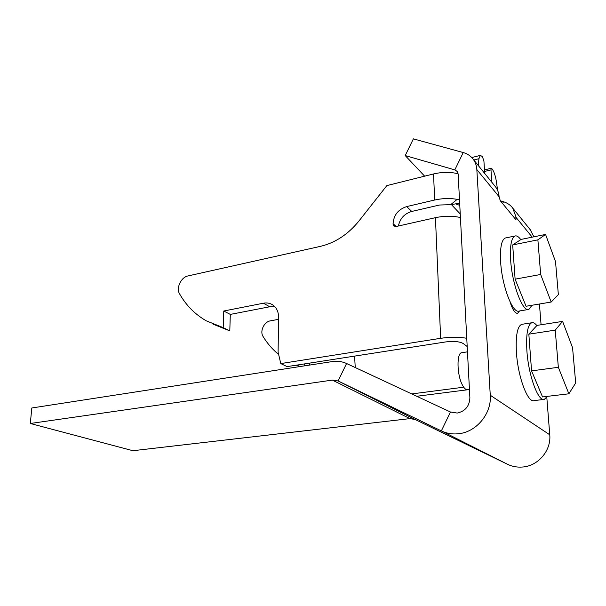 <?xml version="1.0" encoding="UTF-8"?>
<svg xmlns="http://www.w3.org/2000/svg" width="606" height="606" viewBox="0 0 606 606"><rect width="100%" height="100%" fill="white"/><g stroke="black" fill="none" stroke-linecap="round" stroke-linejoin="round"><path stroke-width="0.91" d="M512.684 244.93L521.099 239.415L545.567 234.439L555.52 261.61L558.353 294.614L551.187 302.038L526.053 306.257L515.108 279.161L512.684 244.93L537.886 239.855L545.567 234.439M551.187 302.038L540.658 274.48L515.108 279.161M540.658 274.48L537.886 239.855M469.877 397.763C469.483 406.179 465.249 411.277 457.182 413.057L450.463 411.997L346.579 363.509C342.095 361.456 337.322 360.812 332.285 361.57L31.823 407.982L30.3 423.488L332.376 380.098L338.103 380.954L441.35 430.904C446.577 433.396 452.182 434.358 458.166 433.775C476.157 432.358 491.799 413.716 490.269 395.241L476.839 169.566C476.581 165.597 475.354 162.135 473.15 159.173C470.657 155.916 467.355 153.704 463.242 152.553L413.368 138.857L405.217 155.568L454.818 169.885L457.144 171.422L458.151 174.164L469.877 397.763M546.794 397.203L549.756 434.782C551.369 450.546 538.067 466.112 522.38 467.037C517.153 467.438 512.229 466.529 507.601 464.317L415.087 419.473L409.936 418.617L132.903 450.712L30.3 423.488M539.438 304.007L541.075 324.763M509.926 301.546C512.547 309.704 515.115 313.628 517.63 313.317L519.539 310.961M494.723 185.822L495.511 186.792C497.632 189.655 498.836 192.966 499.109 196.745L500.298 200.76L515.554 219.274L515.948 219.486L516.267 217.69L512.744 208.093C510.411 205.04 507.336 202.934 503.518 201.76L500.329 200.798M533.894 236.817L530.197 229.651M460.242 213.963L451.356 204.54M424.639 176.172L405.217 155.568M469.43 389.317L467.537 389.56C465.787 389.878 463.991 388.211 462.158 384.552C456.894 374.447 456.606 353.184 461.598 352.722L462.007 352.662M530.492 356.487L530.091 351.162M528.833 334.171L537.007 325.399L562.603 321.385L572.549 347.662L575.7 382.954L568.875 393.802L542.544 396.938L531.56 370.872L528.833 334.171L555.232 330.134L562.603 321.385M568.875 393.802L558.346 367.297L531.56 370.872M558.346 367.297L555.232 330.134M466.756 338.269C458.636 336.928 449.932 336.944 440.653 338.307L280.783 363.577L287.092 366.615L445.675 341.928C453.689 340.958 459.537 341.489 463.204 343.534L467.188 346.511M459.477 199.366L457.197 199.351C449.917 198.071 442.41 198.291 434.669 200.018L406.656 206.593C398.187 209.418 393.658 215.122 393.067 223.705L393.779 225.962L396.074 226.53L435.434 217.675C444.296 215.819 452.621 215.766 460.424 217.531M459.674 203.199L450.652 204.692L439.517 205.017L411.739 211.449C404.399 213.691 399.952 218.539 398.415 226M213.085 324.18L229.795 330.876L223.22 327.626L206.381 320.885C195.003 314.37 186.05 305.326 179.52 293.758C175.945 288.024 181.088 277.177 187.951 275.95L320.468 246.347C335.232 242.824 348.049 234.393 358.919 221.038L386.855 185.595L433.54 173.952C442.244 171.93 450.432 171.869 458.121 173.778M229.795 330.876L230.31 314.408L223.773 311.007L223.22 327.626M230.31 314.408L269.723 306.772L274.927 306.787M280.783 363.577L278.101 352.207L278.586 317.317C278.525 311.704 276.541 307.545 272.639 304.841C269.905 303.114 266.837 302.576 263.436 303.212L223.773 311.007M457.197 199.351L450.652 204.692M484.686 173.422L483.914 160.954L482.331 156.507L480.316 155.386L478.937 158.704L478.285 165.514M456.076 204.033L459.787 205.396M355.245 367.554L354.593 356.108M304.56 363.895L304.553 365.85M309.59 363.108L309.59 365.07M300.334 366.501L296.629 365.13M278.639 354.487C272.473 349.397 267.284 343.405 263.087 336.519C259.588 331.308 264.072 321.748 270.428 320.839L278.555 319.339M299.402 366.645L296.311 365.176M463.704 387.196L411.739 393.923M469.445 389.529L416.761 396.271M497.67 190.557L496.17 180.33C495.231 175.21 493.89 171.437 492.163 169.013L491.299 168.248L490.974 169.892L491.769 182.171M497.321 189.792L497.897 190.504M547.226 396.385L544.355 399.384C538.264 402.058 528.47 375.531 526.894 350.874C525.963 334.171 527.599 324.793 531.788 322.748C533.341 322.324 535.022 323.271 536.833 325.581M543.658 399.46L534.121 400.589C527.818 403.27 517.895 376.924 516.426 352.381C515.57 335.762 517.312 326.422 521.645 324.354L522.334 324.248M532.023 305.25L528.879 309.408C522.751 312.476 512.07 284.29 510.638 260.012C509.866 245.824 511.32 237.817 515.002 236.007C516.736 235.484 518.66 236.696 520.766 239.635M528.258 309.514L519.122 311.029C512.79 314.12 501.973 286.115 500.639 261.951C499.935 247.824 501.48 239.84 505.283 238.006L505.896 237.878M507.601 464.317L441.35 430.904L450.463 411.997M346.579 363.509L338.103 380.954L415.087 419.473M409.936 418.617L332.376 380.098M549.756 434.782L490.269 395.241M532.22 237.158L516.267 217.69L514.555 218.062M499.109 196.745L476.839 169.566M503.518 201.76L502.632 203.593M454.818 169.885L463.242 152.553M393.067 223.705L396.21 226.5M393.082 224.281L395.68 226.591M406.656 206.593L411.739 211.449M269.723 306.772L263.436 303.212M434.669 200.018L433.54 173.952M440.653 338.307L435.434 217.675M473.816 159.992L478.937 158.704M484.565 171.453L490.974 169.892M517.251 313.378L517.63 313.317M530.932 230.56L512.744 208.093M495.511 186.792L473.15 159.173M461.598 352.722L467.468 351.851M480.316 155.386L471.771 157.545M491.299 168.248L484.467 169.922M531.788 322.748L521.645 324.354M515.002 236.007L505.283 238.006"/></g></svg>
